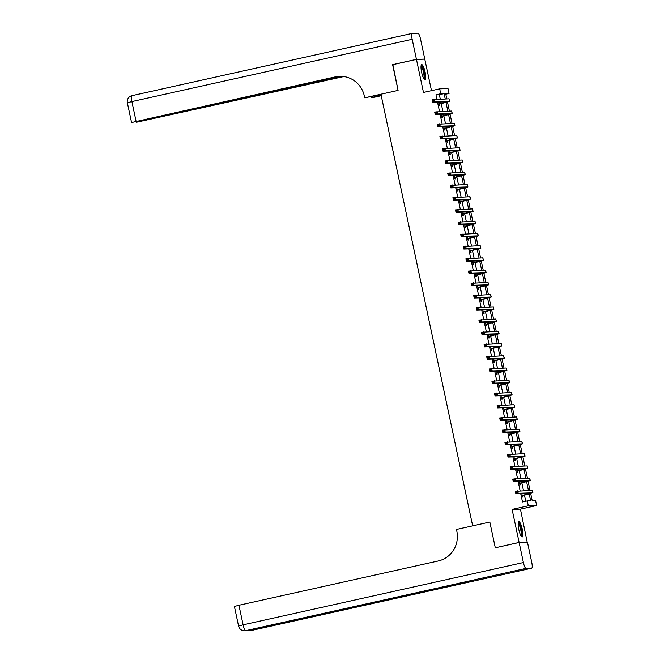 <?xml version="1.0" encoding="UTF-8"?>
<svg xmlns="http://www.w3.org/2000/svg" width="664" height="664" viewBox="0 0 664 664"><rect width="100%" height="100%" fill="white"/><g stroke="black" fill="none" stroke-linecap="round" stroke-linejoin="round"><path stroke-width="1" d="M522.294 529.274A7.81 1.726 77.5 0 0 518.841 521.713A7.81 1.726 77.5 0 0 518.775 529.391A7.81 1.726 77.5 0 0 522.228 536.96A7.81 1.726 77.5 0 0 522.294 529.274M425.134 72.193A7.81 1.726 77.5 0 0 421.681 64.624A7.81 1.726 77.5 0 0 421.623 72.301A7.81 1.726 77.5 0 0 425.076 79.871A7.81 1.726 77.5 0 0 425.134 72.193M530.685 493.493L532.229 500.747L535.599 500.639L536.645 505.536L528.312 505.802L527.274 500.913L530.652 500.797L529.175 493.867M527.199 542.222L520.435 509.13L536.645 505.536M431.484 90.669L424.786 59.146L416.452 59.411L423.474 92.445L439.684 88.843L448.017 88.578L449.055 93.466L445.677 93.574L446.806 98.886M445.81 94.188L449.055 93.466M495.56 547.725L519.124 542.438L527.457 542.164M392.88 64.649L398.085 90.404L392.623 64.707L416.452 59.411M440.274 99.094L439.336 94.686L435.957 94.803L436.895 99.202M437.51 102.098L439.493 111.436M440.107 114.332L442.099 123.67M442.714 126.567L444.697 135.912M445.312 138.801L447.295 148.147M447.909 151.043L449.901 160.381M450.516 163.278L452.499 172.615M453.114 175.512L455.097 184.849M455.711 187.746L457.704 197.083M458.318 199.98L460.301 209.318M460.916 212.214L462.899 221.552M463.514 224.449L465.497 233.786M466.12 236.683L468.103 246.02M468.718 248.917L470.701 258.254M471.315 261.151L473.299 270.489M473.922 273.385L475.905 282.723M476.52 285.62L478.503 294.957M479.117 297.854L481.101 307.191M481.724 310.088L483.707 319.425M484.322 322.322L486.305 331.66M486.919 334.556L488.903 343.902M489.526 346.791L491.509 356.136M492.124 359.033L494.107 368.371M494.721 371.267L496.705 380.605M497.319 383.501L499.311 392.839M499.926 395.736L501.909 405.073M502.524 407.97L504.507 417.307M505.121 420.204L507.113 429.542M507.728 432.438L509.711 441.776M510.325 444.672L512.309 454.01M512.923 456.907L514.915 466.244M515.53 469.141L517.513 478.478M518.127 481.375L520.111 490.713M520.725 493.609L522.502 501.967L527.274 500.913M525.755 501.245L524.411 494.937M523.489 490.605L521.813 482.703M520.891 478.37L519.206 470.469M518.285 466.136L516.609 458.235M515.687 453.902L514.011 446M513.089 441.668L511.404 433.766M510.491 429.434L508.807 421.532M507.885 417.199L506.209 409.29M505.287 404.965L503.602 397.055M502.689 392.731L501.005 384.821M500.083 380.489L498.407 372.587M497.485 368.254L495.809 360.353M494.887 356.02L493.203 348.119M492.281 343.786L490.605 335.884M489.683 331.552L488.007 323.65M487.085 319.318L485.401 311.416M484.479 307.083L482.803 299.182M481.881 294.849L480.205 286.948M479.284 282.615L477.599 274.713M476.677 270.381L475.001 262.479M474.079 258.147L472.403 250.245M471.481 245.912L469.797 238.011M468.875 233.678L467.199 225.777M466.277 221.444L464.601 213.542M463.679 209.21L461.995 201.3M461.073 196.976L459.397 189.066M458.475 184.741L456.799 176.832M455.877 172.507L454.193 164.597M453.271 160.265L451.595 152.363M450.673 148.03L448.997 140.129M448.075 135.796L446.391 127.895M445.469 123.562L443.793 115.66M442.871 111.328L441.195 103.426M438.58 102.065L439.319 105.526L439.875 105.51L439.543 103.916M441.178 114.299L441.917 117.769L442.481 117.744L442.141 116.15M443.784 126.533L444.515 130.003L445.079 129.978L444.739 128.384M446.382 138.768L447.121 142.237L447.677 142.212L447.345 140.619M448.98 151.002L449.719 154.471L450.283 154.455L449.943 152.853M451.586 163.236L452.317 166.706L452.881 166.689L452.541 165.087M454.184 175.47L454.923 178.94L455.479 178.923L455.147 177.321M456.782 187.713L457.521 191.174L458.085 191.157L457.745 189.555M459.388 199.947L460.119 203.408L460.683 203.392L460.343 201.79M461.986 212.181L462.725 215.642L463.281 215.626L462.941 214.024M464.584 224.415L465.323 227.876L465.887 227.86L465.547 226.266M467.182 236.65L467.921 240.111L468.485 240.094L468.145 238.501M469.788 248.884L470.527 252.345L471.083 252.328L470.743 250.735M472.386 261.118L473.125 264.579L473.689 264.562L473.349 262.969M474.984 273.352L475.723 276.813L476.287 276.797L475.947 275.203M477.59 285.586L478.321 289.048L478.885 289.031L478.545 287.437M480.188 297.821L480.927 301.282L481.491 301.265L481.151 299.671M482.786 310.055L483.525 313.516L484.089 313.499L483.749 311.906M485.392 322.289L486.123 325.758L486.687 325.733L486.347 324.14M487.99 334.523L488.729 337.993L489.293 337.968L488.953 336.374M490.588 346.757L491.327 350.227L491.891 350.202L491.551 348.608M493.194 358.992L493.925 362.461L494.489 362.444L494.149 360.842M495.792 371.226L496.531 374.695L497.095 374.679L496.755 373.077M498.39 383.46L499.129 386.929L499.693 386.913L499.353 385.311M500.996 395.702L501.727 399.164L502.291 399.147L501.951 397.545M503.594 407.937L504.333 411.398L504.897 411.381L504.557 409.779M506.192 420.171L506.931 423.632L507.495 423.615L507.155 422.013M508.798 432.405L509.529 435.866L510.093 435.85L509.753 434.256M511.396 444.639L512.135 448.1L512.691 448.084L512.359 446.49M513.994 456.874L514.733 460.335L515.297 460.318L514.957 458.724M516.6 469.108L517.331 472.569L517.895 472.552L517.555 470.959M519.198 481.342L519.937 484.803L520.493 484.786L520.161 483.193M521.796 493.576L522.535 497.037L523.099 497.021L522.759 495.427M495.294 547.734L489.833 522.045L472.668 525.855L380.92 94.213L398.085 90.404L364.71 97.815L364.337 96.056A25.033 24.394 -91.9 0 0 339.694 76.327A25.033 24.394 -91.9 0 0 335.303 76.883L132.335 122.367L340.723 76.319M520.435 509.13L512.102 509.404L519.124 542.438M512.102 509.404L528.312 505.802M435.957 94.803L440.722 93.74L439.684 88.843M447.47 101.99L449.404 111.12M450.067 114.225L452.01 123.355M452.665 126.459L454.608 135.589M455.272 138.693L457.205 147.823M457.869 150.927L459.812 160.057M460.467 163.161L462.41 172.291M463.074 175.396L465.007 184.526M465.671 187.63L467.614 196.76M468.269 199.864L470.212 208.994M470.867 212.098L472.809 221.228M473.474 224.332L475.416 233.462M476.071 236.567L478.014 245.697M478.669 248.801L480.611 257.931M481.276 261.035L483.218 270.165M483.873 273.269L485.816 282.399M486.471 285.503L488.413 294.642M489.077 297.746L491.02 306.876M491.675 309.98L493.618 319.11M494.273 322.214L496.216 331.344M496.879 334.448L498.822 343.578M499.477 346.683L501.42 355.813M502.075 358.917L504.017 368.047M504.681 371.151L506.615 380.281M507.279 383.385L509.222 392.515M509.877 395.619L511.819 404.749M512.484 407.854L514.417 416.984M515.081 420.088L517.024 429.218M517.679 432.322L519.621 441.452M520.285 444.556L522.219 453.686M522.883 456.791L524.826 465.921M525.481 469.025L527.423 478.155M528.087 481.259L530.021 490.389M445.229 98.936L444.1 93.632L440.722 93.74M528.444 490.447L526.577 481.632M525.846 478.213L523.971 469.398M523.249 465.979L521.373 457.164M520.642 453.736L518.775 444.93M518.044 441.502L516.169 432.696M515.447 429.268L513.571 420.453M512.849 417.033L510.973 408.219M510.242 404.799L508.375 395.985M507.645 392.565L505.769 383.75M505.047 380.331L503.171 371.516M502.44 368.097L500.573 359.282M499.843 355.862L497.967 347.048M497.245 343.628L495.369 334.814M494.639 331.394L492.771 322.579M492.041 319.16L490.165 310.345M489.443 306.926L487.567 298.111M486.836 294.692L484.969 285.877M484.239 282.457L482.363 273.643M481.641 270.223L479.765 261.409M479.034 257.989L477.167 249.174M476.437 245.746L474.561 236.94M473.839 233.512L471.963 224.706M471.232 221.278L469.365 212.463M468.635 209.044L466.759 200.229M466.037 196.81L464.161 187.995M463.43 184.575L461.563 175.761M460.833 172.341L458.957 163.527M458.235 160.107L456.359 151.292M455.629 147.873L453.761 139.058M453.031 135.639L451.155 126.824M450.433 123.404L448.557 114.59M447.835 111.17L445.959 102.356M439.336 94.686L444.1 93.632M438.979 103.933L447.254 101.808L432.613 102.256L432.09 99.816L448.988 98.811L449.702 101.285L439.045 104.256M433.625 100.189L432.671 100.397L432.878 101.376L433.833 101.169L433.625 100.189L434.472 99.285L434.995 101.733L449.702 101.285M433.833 101.169L434.995 101.733L432.613 102.256L432.878 101.376M439.236 103.758L439.792 103.733M432.671 100.397L432.09 99.816M441.577 116.167L449.852 114.042L435.211 114.498L434.688 112.05L451.586 111.046L452.3 113.519L441.643 116.499M436.223 112.423L435.269 112.631L435.476 113.61L436.431 113.403L436.223 112.423L437.078 111.519L437.593 113.967L452.3 113.519M436.431 113.403L437.593 113.967L435.211 114.498L435.476 113.61M441.834 115.992L442.398 115.968M435.269 112.631L434.688 112.05M444.174 128.401L452.458 126.276L437.808 126.733L437.294 124.284L454.384 123.305L454.906 125.753L444.249 128.733M438.821 124.658L437.866 124.865L438.074 125.845L439.029 125.637L438.821 124.658L439.676 123.753L440.199 126.202L454.906 125.753M439.029 125.637L440.199 126.202L437.808 126.733L438.074 125.845M444.432 128.227L444.996 128.21M437.866 124.865L437.294 124.284M446.781 140.635L455.056 138.51L440.415 138.967L439.892 136.518L456.791 135.514L457.504 137.987L446.847 140.967M441.427 136.892L440.473 137.099L440.68 138.079L441.635 137.871L441.427 136.892L442.274 135.987L442.797 138.436L457.504 137.987M441.635 137.871L442.797 138.436L440.415 138.967L440.68 138.079M447.038 140.461L447.594 140.444M440.473 137.099L439.892 136.518M449.379 152.869L457.654 150.745L443.012 151.201L442.49 148.753L459.388 147.748L460.102 150.222L449.445 153.201M444.025 149.126L443.071 149.334L443.278 150.313L444.233 150.105L444.025 149.126L444.88 148.221L445.395 150.67L460.102 150.222M444.233 150.105L445.395 150.67L443.012 151.201L443.278 150.313M449.636 152.695L450.2 152.678M443.071 149.334L442.49 148.753M421.067 65.852A6.756 1.494 -102.5 0 1 423.126 68.782A6.756 1.494 -102.5 0 1 424.636 75.679A6.756 1.494 -102.5 0 1 423.989 79.024M423.69 78.51A6.258 1.386 77.5 0 0 424.005 75.538A6.258 1.386 77.5 0 0 421.009 66.441M424.62 79.738A7.76 1.718 77.5 0 0 424.935 76.161A7.76 1.718 77.5 0 0 421.325 64.931M518.219 522.933A6.756 1.494 -102.5 0 1 520.385 526.162A6.756 1.494 -102.5 0 1 521.796 532.818A6.756 1.494 -102.5 0 1 521.149 536.114M520.842 535.599A6.258 1.386 77.5 0 0 519.862 526.51A6.258 1.386 77.5 0 0 518.161 523.531M521.771 536.827A7.76 1.718 77.5 0 0 520.476 525.664A7.76 1.718 77.5 0 0 518.484 522.02M380.987 94.512L364.71 97.815M381.244 95.724L373.043 97.55L371.408 97.6L371.217 96.678M416.444 59.362L424.777 59.096L420.511 39.027A6.009 1.328 77.5 0 0 417.913 33.2L412.286 33.383A6.009 1.328 77.5 0 0 412.228 33.391A6.009 1.328 77.5 0 0 412.178 39.3L416.444 59.362L392.607 64.657M381.178 95.433L371.408 97.6M341.894 76.36L136.643 122.226L343.637 76.609A25.033 24.394 -91.9 0 1 343.869 76.559M343.462 76.509A25.033 24.394 -91.9 0 0 342.823 76.642L343.437 76.501M340.092 76.319A25.033 24.394 -91.9 0 0 336.117 76.858L335.303 76.883M519.14 542.488L495.302 547.783L489.833 522.045L456.459 529.457L456.832 531.217A25.033 24.394 88.1 0 1 438.199 560.989L238.94 605.261L243.107 624.841L523.398 562.549L519.14 542.488L527.465 542.214L531.731 562.284A6.009 1.328 77.5 0 1 531.681 568.193L251.39 630.476A6.009 1.328 -102.5 0 1 251.332 630.485L531.632 568.201A6.009 1.328 77.5 0 0 531.681 568.193M523.398 562.549A6.009 1.328 77.5 0 0 526.004 568.384L531.632 568.201M249.988 629.829A6.009 1.328 -102.5 0 0 250.768 630.501A6.009 5.851 88.1 0 1 249.714 630.634L250.278 630.617A6.009 5.851 -91.9 0 0 251.332 630.485L473.864 580.925L469.357 581.075L245.705 630.667A6.009 1.328 -102.5 0 1 243.107 624.841L238.575 626.044A6.009 6.009 0 0 0 244.651 630.8L245.215 630.783A6.009 5.851 -91.9 0 0 246.269 630.651A6.009 1.328 -102.5 0 0 246.319 630.642A6.009 1.328 -102.5 0 0 246.377 630.626M238.575 626.044L234.417 606.464L238.94 605.261M451.976 165.104L460.26 162.979L445.61 163.435L445.096 160.987L462.185 160.016L462.708 162.456L452.051 165.436M446.623 161.36L445.668 161.568L445.876 162.547L446.83 162.34L446.623 161.36L447.478 160.456L447.993 162.904L462.708 162.456M446.83 162.34L447.993 162.904L445.61 163.435L445.876 162.547M452.234 164.929L452.798 164.913M445.668 161.568L445.096 160.987M454.583 177.338L462.858 175.213L448.217 175.669L447.694 173.221L464.592 172.217L465.306 174.69L454.649 177.67M449.229 173.594L448.275 173.802L448.482 174.781L449.437 174.574L449.229 173.594L450.076 172.69L450.599 175.138L465.306 174.69M449.437 174.574L450.599 175.138L448.217 175.669L448.482 174.781M454.832 177.163L455.396 177.147M448.275 173.802L447.694 173.221M457.181 189.58L465.456 187.447L450.814 187.904L450.292 185.455L467.19 184.451L467.904 186.933L457.247 189.904M451.827 185.829L450.873 186.044L451.08 187.016L452.035 186.808L451.827 185.829L452.674 184.924L453.197 187.373L467.904 186.933M452.035 186.808L453.197 187.373L450.814 187.904L451.08 187.016M457.438 189.398L458.002 189.381M450.873 186.044L450.292 185.455M459.779 201.814L468.054 199.681L453.412 200.138L452.898 197.689L469.987 196.718L470.51 199.167L459.853 202.138M454.425 198.063L453.471 198.279L453.678 199.258L454.632 199.042L454.425 198.063L455.28 197.158L455.794 199.607L470.51 199.167M454.632 199.042L455.794 199.607L453.412 200.138L453.678 199.258M460.036 201.632L460.6 201.615M453.471 198.279L452.898 197.689M462.385 214.049L470.66 211.916L456.019 212.372L455.496 209.924L472.394 208.928L473.108 211.401L462.451 214.372M457.023 210.297L456.077 210.513L456.284 211.492L457.239 211.276L457.023 210.297L457.878 209.392L458.401 211.841L473.108 211.401M457.239 211.276L458.401 211.841L456.019 212.372L456.284 211.492M462.634 213.866L463.198 213.849M456.077 210.513L455.496 209.924M464.983 226.283L473.258 224.15L458.616 224.606L458.094 222.158L474.992 221.162L475.706 223.635L465.049 226.607M459.629 222.531L458.675 222.747L458.882 223.726L459.837 223.511L459.629 222.531L460.476 221.627L460.999 224.075L475.706 223.635M459.837 223.511L460.999 224.075L458.616 224.606L458.882 223.726M465.24 226.1L465.804 226.084M458.675 222.747L458.094 222.158M467.58 238.517L475.856 236.392L461.214 236.841L460.7 234.392L477.789 233.421L478.304 235.869L467.655 238.841M462.227 234.766L461.272 234.981L461.48 235.961L462.434 235.745L462.227 234.766L463.082 233.861L463.596 236.309L478.304 235.869M462.434 235.745L463.596 236.309L461.214 236.841L461.48 235.961M467.838 238.334L468.402 238.318M461.272 234.981L460.7 234.392M470.187 250.751L478.462 248.626L463.821 249.075L463.298 246.626L480.188 245.63L480.91 248.104L470.253 251.075M464.825 247L463.879 247.216L464.086 248.195L465.041 247.979L464.825 247L465.68 246.103L466.203 248.543L480.91 248.104M465.041 247.979L466.203 248.543L463.821 249.075L464.086 248.195M470.436 250.569L471 250.552M463.879 247.216L463.298 246.626M472.785 262.986L481.06 260.861L466.418 261.309L465.896 258.86L482.794 257.864L483.508 260.338L472.851 263.309M467.431 259.234L466.477 259.45L466.684 260.429L467.639 260.213L467.431 259.234L468.278 258.337L468.801 260.778L483.508 260.338M467.639 260.213L468.801 260.778L466.418 261.309L466.684 260.429M473.042 262.803L473.606 262.786M466.477 259.45L465.896 258.86M475.382 275.22L483.658 273.095L469.016 273.543L468.502 271.095L485.591 270.123L486.106 272.572L475.457 275.543M470.029 271.468L469.074 271.684L469.282 272.663L470.236 272.447L470.029 271.468L470.884 270.572L471.399 273.012L486.106 272.572M470.236 272.447L471.399 273.012L469.016 273.543L469.282 272.663M475.64 275.037L476.204 275.021M469.074 271.684L468.502 271.095M477.989 287.454L486.264 285.329L471.623 285.777L471.1 283.337L487.99 282.333L488.712 284.806L478.055 287.778M472.627 283.702L471.681 283.918L471.888 284.897L472.834 284.682L472.627 283.702L473.482 282.806L474.005 285.254L488.712 284.806M472.834 284.682L474.005 285.254L471.623 285.777L471.888 284.897M478.238 287.28L478.802 287.255M471.681 283.918L471.1 283.337M480.587 299.688L488.862 297.563L474.221 298.012L473.698 295.571L490.596 294.567L491.31 297.04L480.653 300.012M475.233 295.945L474.279 296.152L474.486 297.132L475.441 296.916L475.233 295.945L476.08 295.04L476.603 297.489L491.31 297.04M475.441 296.916L476.603 297.489L474.221 298.012L474.486 297.132M480.844 299.514L481.408 299.489M474.279 296.152L473.698 295.571M483.184 311.922L491.46 309.797L476.818 310.246L476.304 307.805L493.394 306.826L493.908 309.275L483.259 312.246M477.831 308.179L476.876 308.387L477.084 309.366L478.038 309.158L477.831 308.179L478.686 307.274L479.2 309.723L493.908 309.275M478.038 309.158L479.2 309.723L476.818 310.246L477.084 309.366M483.442 311.748L484.006 311.723M476.876 308.387L476.304 307.805M485.791 324.156L494.066 322.032L479.416 322.488L478.902 320.04L495.792 319.035L496.514 321.509L485.857 324.488M480.429 320.413L479.483 320.621L479.69 321.6L480.636 321.393L480.429 320.413L481.284 319.508L481.807 321.957L496.514 321.509M480.636 321.393L481.807 321.957L479.416 322.488L479.69 321.6M486.04 323.982L486.604 323.957M479.483 320.621L478.902 320.04M488.389 336.391L496.664 334.266L482.022 334.722L481.5 332.274L498.398 331.27L499.112 333.743L488.455 336.723M483.035 332.647L482.081 332.855L482.288 333.834L483.243 333.627L483.035 332.647L483.882 331.743L484.405 334.191L499.112 333.743M483.243 333.627L484.405 334.191L482.022 334.722L482.288 333.834M488.646 336.216L489.202 336.2M482.081 332.855L481.5 332.274M490.986 348.625L499.262 346.5L484.62 346.957L484.097 344.508L501.195 343.537L501.71 345.977L491.061 348.957M485.633 344.882L484.679 345.089L484.886 346.068L485.841 345.861L485.633 344.882L486.488 343.977L487.002 346.425L501.71 345.977M485.841 345.861L487.002 346.425L484.62 346.957L484.886 346.068M491.244 348.451L491.808 348.434M484.679 345.089L484.097 344.508M493.593 360.859L501.868 358.734L487.218 359.191L486.704 356.742L503.594 355.738L504.316 358.211L493.659 361.191M488.231 357.116L487.276 357.323L487.492 358.303L488.438 358.095L488.231 357.116L489.086 356.211L489.609 358.66L504.316 358.211M488.438 358.095L489.609 358.66L487.218 359.191L487.492 358.303M493.842 360.685L494.406 360.668M487.276 357.323L486.704 356.742M496.191 373.093L504.466 370.968L489.824 371.425L489.302 368.976L506.2 367.972L506.914 370.446L496.257 373.425M490.837 369.35L489.883 369.558L490.09 370.537L491.045 370.329L490.837 369.35L491.684 368.445L492.207 370.894L506.914 370.446M491.045 370.329L492.207 370.894L489.824 371.425L490.09 370.537M496.448 372.919L497.004 372.902M489.883 369.558L489.302 368.976M498.788 385.327L507.064 383.203L492.422 383.659L491.899 381.211L508.998 380.24L509.512 382.68L498.863 385.659M493.435 381.584L492.481 381.792L492.688 382.771L493.642 382.564L493.435 381.584L494.29 380.679L494.804 383.128L509.512 382.68M493.642 382.564L494.804 383.128L492.422 383.659L492.688 382.771M499.046 385.153L499.61 385.137M492.481 381.792L491.899 381.211M501.386 397.57L509.67 395.437L495.02 395.893L494.506 393.445L511.595 392.474L512.118 394.922L501.461 397.894M496.033 393.818L495.078 394.034L495.294 395.005L496.24 394.798L496.033 393.818L496.888 392.914L497.411 395.362L512.118 394.922M496.24 394.798L497.411 395.362L495.02 395.893L495.294 395.005M501.644 397.387L502.208 397.371M495.078 394.034L494.506 393.445M503.993 409.804L512.268 407.671L497.626 408.128L497.104 405.679L514.002 404.683L514.716 407.156L504.059 410.128M498.639 406.053L497.685 406.268L497.892 407.239L498.847 407.032L498.639 406.053L499.486 405.148L500.009 407.596L514.716 407.156M498.847 407.032L500.009 407.596L497.626 408.128L497.892 407.239M504.25 409.622L504.806 409.605M497.685 406.268L497.104 405.679M506.591 422.038L514.866 419.905L500.224 420.362L499.701 417.913L516.6 416.917L517.314 419.391L506.657 422.362M501.237 418.287L500.282 418.503L500.49 419.482L501.444 419.266L501.237 418.287L502.092 417.382L502.606 419.831L517.314 419.391M501.444 419.266L502.606 419.831L500.224 420.362L500.49 419.482M506.848 421.856L507.412 421.839M500.282 418.503L499.701 417.913M509.188 434.273L517.472 432.139L502.822 432.596L502.308 430.147L519.397 429.176L519.92 431.625L509.263 434.596M503.835 430.521L502.88 430.737L503.088 431.716L504.042 431.5L503.835 430.521L504.69 429.616L505.213 432.065L519.92 431.625M504.042 431.5L505.213 432.065L502.822 432.596L503.088 431.716M509.446 434.09L510.01 434.073M502.88 430.737L502.308 430.147M511.795 446.507L520.07 444.374L505.428 444.83L504.906 442.382L521.804 441.386L522.518 443.859L511.861 446.83M506.441 442.755L505.487 442.971L505.694 443.95L506.649 443.735L506.441 442.755L507.288 441.851L507.811 444.299L522.518 443.859M506.649 443.735L507.811 444.299L505.428 444.83L505.694 443.95M512.052 446.324L512.608 446.308M505.487 442.971L504.906 442.382M514.392 458.741L522.668 456.616L508.026 457.064L507.504 454.616L524.402 453.62L525.116 456.093L514.459 459.065M509.039 454.989L508.084 455.205L508.292 456.185L509.246 455.969L509.039 454.989L509.894 454.093L510.409 456.533L525.116 456.093M509.246 455.969L510.409 456.533L508.026 457.064L508.292 456.185M514.65 458.558L515.214 458.542M508.084 455.205L507.504 454.616M516.99 470.975L525.274 468.85L510.624 469.299L510.11 466.85L527.199 465.879L527.722 468.327L517.065 471.299M511.637 467.224L510.682 467.439L510.89 468.419L511.844 468.203L511.637 467.224L512.492 466.327L513.015 468.767L527.722 468.327M511.844 468.203L513.015 468.767L510.624 469.299L510.89 468.419M517.248 470.793L517.812 470.776M510.682 467.439L510.11 466.85M519.597 483.209L527.872 481.085L513.231 481.533L512.708 479.084L529.606 478.088L530.32 480.562L519.663 483.533M514.243 479.458L513.289 479.674L513.496 480.653L514.451 480.437L514.243 479.458L515.09 478.561L515.613 481.002L530.32 480.562M514.451 480.437L515.613 481.002L513.231 481.533L513.496 480.653M519.854 483.027L520.41 483.01M513.289 479.674L512.708 479.084M522.194 495.444L530.47 493.319L515.828 493.767L515.305 491.327L532.204 490.322L532.918 492.796L522.261 495.767M516.841 491.692L515.886 491.908L516.094 492.887L517.048 492.671L516.841 491.692L517.688 490.796L518.211 493.244L532.918 492.796M517.048 492.671L518.211 493.244L515.828 493.767L516.094 492.887M522.452 495.269L523.016 495.244M515.886 491.908L515.305 491.327M443.286 101.916L443.477 102.812M448.988 98.811L449.503 101.26M445.893 114.15L446.084 115.046M451.586 111.046L452.109 113.494M448.49 126.384L448.681 127.28M454.184 123.28L454.707 125.728M451.088 138.618L451.279 139.515M456.791 135.514L457.305 137.963M453.695 150.852L453.885 151.749M459.388 147.748L459.911 150.197M412.178 39.3L131.887 101.584A6.009 1.328 -102.5 0 1 131.928 95.674A6.009 1.328 -102.5 0 1 131.987 95.666L412.178 33.407M342.823 76.642L343.637 76.609M412.228 33.391L131.928 95.674A6.009 6.009 0 0 0 127.355 102.787L131.887 101.584L136.045 121.163M526.004 568.384L245.705 630.667A6.009 5.851 88.1 0 1 244.651 630.8M251.44 630.46A6.009 1.328 -102.5 0 1 251.39 630.476A6.009 6.009 0 0 1 250.278 630.617M456.292 163.087L456.483 163.983M461.986 159.982L462.509 162.431M458.89 175.321L459.081 176.217M464.592 172.217L465.107 174.665M461.497 187.555L461.688 188.452M467.19 184.451L467.713 186.899M464.094 199.789L464.285 200.686M469.788 196.693L470.311 199.134M466.692 212.023L466.883 212.92M472.394 208.928L472.909 211.368M469.299 224.258L469.489 225.154M474.992 221.162L475.507 223.602M471.896 236.492L472.087 237.397M477.59 233.396L478.113 235.836M474.494 248.726L474.685 249.631M480.188 245.63L480.711 248.079M477.101 260.96L477.291 261.865M482.794 257.864L483.309 260.313M479.699 273.194L479.889 274.099M485.392 270.099L485.915 272.547M482.296 285.437L482.487 286.333M487.99 282.333L488.513 284.781M484.903 297.671L485.094 298.568M490.596 294.567L491.111 297.016M487.5 309.905L487.691 310.802M493.194 306.801L493.717 309.25M490.098 322.14L490.289 323.036M495.792 319.035L496.315 321.484M492.705 334.374L492.895 335.27M498.398 331.27L498.913 333.718M495.302 346.608L495.493 347.504M500.996 343.504L501.519 345.952M497.9 358.842L498.091 359.739M503.594 355.738L504.117 358.186M500.498 371.076L500.689 371.973M506.2 367.972L506.715 370.421M503.104 383.311L503.295 384.207M508.798 380.206L509.321 382.655M505.702 395.545L505.893 396.441M511.396 392.441L511.919 394.889M508.3 407.779L508.491 408.675M514.002 404.683L514.517 407.123M510.906 420.013L511.097 420.91M516.6 416.917L517.123 419.357M513.504 432.247L513.695 433.144M519.198 429.151L519.721 431.592M516.102 444.482L516.293 445.386M521.804 441.386L522.319 443.826M518.708 456.716L518.899 457.62M524.402 453.62L524.925 456.068M521.306 468.95L521.497 469.855M527 465.854L527.523 468.303M523.904 481.184L524.095 482.089M529.606 478.088L530.121 480.537M526.51 493.427L526.701 494.323M532.204 490.322L532.727 492.771M136.377 121.695L136.485 122.201M127.355 102.787L131.522 122.367M247.664 630.344A6.009 6.009 0 0 0 249.714 630.634M469.39 581.075L246.319 630.642A6.009 6.009 0 0 1 245.215 630.783"/></g></svg>
